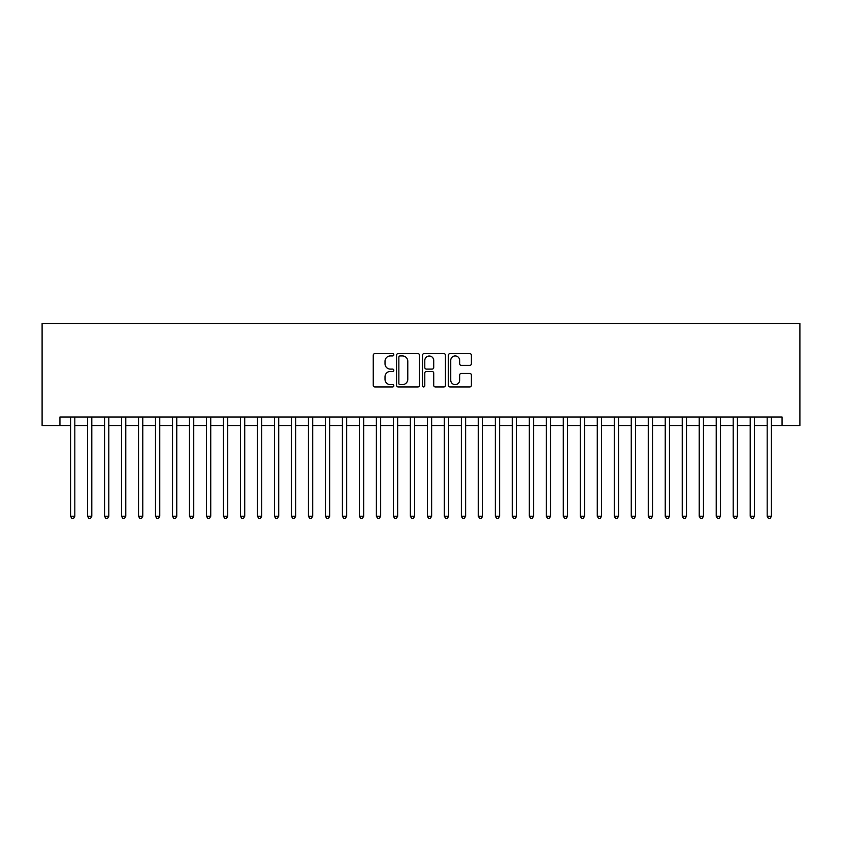 <?xml version="1.0" encoding="UTF-8"?>
<svg xmlns="http://www.w3.org/2000/svg" width="842" height="842" viewBox="0 0 842 842"><rect width="100%" height="100%" fill="white"/><g stroke="black" fill="none" stroke-linecap="round" stroke-linejoin="round"><path stroke-width="1.26" d="M393.814 354.766A1.168 1.168 0 0 0 392.646 353.608L374.932 353.608A1.663 1.663 0 0 0 373.259 355.271L373.259 385.289A1.663 1.663 0 0 0 374.932 386.962L392.646 386.962A1.168 1.168 0 0 0 393.814 385.794A1.168 1.168 0 0 0 392.646 384.626L390.351 384.626A5.336 5.336 0 0 1 385.015 379.289L385.015 376.784A5.336 5.336 0 0 1 390.351 371.448L392.646 371.448A1.168 1.168 0 0 0 393.814 370.28A1.168 1.168 0 0 0 392.646 369.112L390.351 369.112A5.336 5.336 0 0 1 385.015 363.776L385.015 361.271A5.336 5.336 0 0 1 390.351 355.934L392.646 355.934A1.168 1.168 0 0 0 393.814 354.766M469.741 365.365A1.663 1.663 0 0 0 471.404 363.691L471.404 355.271A1.663 1.663 0 0 0 469.741 353.608L450.06 353.608A1.663 1.663 0 0 0 448.397 355.271L448.397 385.289A1.663 1.663 0 0 0 450.06 386.962L469.741 386.962A1.663 1.663 0 0 0 471.404 385.289L471.404 375.122A1.663 1.663 0 0 0 469.741 373.448L461.321 373.448A1.663 1.663 0 0 0 459.648 375.122L459.648 380.163A4.463 4.463 0 0 1 455.185 384.626A4.463 4.463 0 0 1 450.733 380.163L450.733 360.397A4.463 4.463 0 0 1 455.185 355.934A4.463 4.463 0 0 1 459.648 360.397L459.648 363.691A1.663 1.663 0 0 0 461.321 365.365L469.741 365.365M59.94 425.505L59.94 417.011L782.06 417.011L782.06 425.505L799.9 425.505L799.9 323.56L42.1 323.56L42.1 425.505L70.56 425.505M419.537 355.271A1.663 1.663 0 0 0 417.874 353.608L398.192 353.608A1.663 1.663 0 0 0 396.529 355.271L396.529 385.289A1.663 1.663 0 0 0 398.192 386.962L417.874 386.962A1.663 1.663 0 0 0 419.537 385.289L419.537 355.271M424.126 353.608L443.808 353.608A1.663 1.663 0 0 1 445.471 355.271L445.471 385.289A1.663 1.663 0 0 1 443.808 386.962L435.388 386.962A1.663 1.663 0 0 1 433.714 385.289L433.714 373.122A1.663 1.663 0 0 0 432.051 371.448L426.462 371.448A1.663 1.663 0 0 0 424.789 373.122L424.789 385.794A1.168 1.168 0 0 1 423.631 386.962A1.168 1.168 0 0 1 422.463 385.794L422.463 355.271A1.663 1.663 0 0 1 424.126 353.608M74.812 425.505L87.547 425.505M91.799 425.505L104.545 425.505M108.786 425.505L121.532 425.505M125.784 425.505L138.52 425.505M142.772 425.505L155.517 425.505M159.759 425.505L172.505 425.505M176.757 425.505L189.492 425.505M193.744 425.505L206.49 425.505M210.732 425.505L223.477 425.505M227.729 425.505L240.475 425.505M244.717 425.505L257.463 425.505M261.704 425.505L274.45 425.505M278.702 425.505L291.448 425.505M295.689 425.505L308.435 425.505M312.687 425.505L325.422 425.505M329.675 425.505L342.42 425.505M346.662 425.505L359.408 425.505M363.66 425.505L376.395 425.505M380.647 425.505L393.393 425.505M397.635 425.505L410.38 425.505M414.632 425.505L427.368 425.505M431.62 425.505L444.365 425.505M448.607 425.505L461.353 425.505M465.605 425.505L478.34 425.505M482.592 425.505L495.338 425.505M499.58 425.505L512.325 425.505M516.578 425.505L529.313 425.505M533.565 425.505L546.311 425.505M550.552 425.505L563.298 425.505M567.55 425.505L580.296 425.505M584.537 425.505L597.283 425.505M601.525 425.505L614.271 425.505M618.523 425.505L631.268 425.505M635.51 425.505L648.256 425.505M652.508 425.505L665.243 425.505M669.495 425.505L682.241 425.505M686.483 425.505L699.228 425.505M703.48 425.505L716.216 425.505M720.468 425.505L733.214 425.505M737.455 425.505L750.201 425.505M754.453 425.505L767.188 425.505M771.44 425.505L782.06 425.505M400.024 355.934A1.168 1.168 0 0 0 398.855 357.103L398.855 383.457A1.168 1.168 0 0 0 400.024 384.626L402.444 384.626A5.336 5.336 0 0 0 407.781 379.289L407.781 361.271A5.336 5.336 0 0 0 402.444 355.934L400.024 355.934M433.714 360.481A4.463 4.463 0 0 0 429.252 356.019A4.463 4.463 0 0 0 424.789 360.481L424.789 367.449A1.663 1.663 0 0 0 426.462 369.112L432.051 369.112A1.663 1.663 0 0 0 433.714 367.449L433.714 360.481M74.812 417.011L74.812 516.23L70.56 516.23L70.56 417.011M74.812 516.23L73.538 518.44L71.833 518.44L70.56 516.23M91.799 417.011L91.799 516.23L87.547 516.23L87.547 417.011M91.799 516.23L90.526 518.44L88.82 518.44L87.547 516.23M108.786 417.011L108.786 516.23L104.545 516.23L104.545 417.011M108.786 516.23L107.513 518.44L105.818 518.44L104.545 516.23M125.784 417.011L125.784 516.23L121.532 516.23L121.532 417.011M125.784 516.23L124.511 518.44L122.806 518.44L121.532 516.23M142.772 417.011L142.772 516.23L138.52 516.23L138.52 417.011M142.772 516.23L141.498 518.44L139.804 518.44L138.52 516.23M159.759 417.011L159.759 516.23L155.517 516.23L155.517 417.011M159.759 516.23L158.485 518.44L156.791 518.44L155.517 516.23M176.757 417.011L176.757 516.23L172.505 516.23L172.505 417.011M176.757 516.23L175.483 518.44L173.778 518.44L172.505 516.23M193.744 417.011L193.744 516.23L189.492 516.23L189.492 417.011M193.744 516.23L192.471 518.44L190.776 518.44L189.492 516.23M210.732 417.011L210.732 516.23L206.49 516.23L206.49 417.011M210.732 516.23L209.458 518.44L207.763 518.44L206.49 516.23M227.729 417.011L227.729 516.23L223.477 516.23L223.477 417.011M227.729 516.23L226.456 518.44L224.751 518.44L223.477 516.23M244.717 417.011L244.717 516.23L240.475 516.23L240.475 417.011M244.717 516.23L243.443 518.44L241.749 518.44L240.475 516.23M261.704 417.011L261.704 516.23L257.463 516.23L257.463 417.011M261.704 516.23L260.431 518.44L258.736 518.44L257.463 516.23M278.702 417.011L278.702 516.23L274.45 516.23L274.45 417.011M278.702 516.23L277.428 518.44L275.723 518.44L274.45 516.23M295.689 417.011L295.689 516.23L291.448 516.23L291.448 417.011M295.689 516.23L294.416 518.44L292.721 518.44L291.448 516.23M312.687 417.011L312.687 516.23L308.435 516.23L308.435 417.011M312.687 516.23L311.403 518.44L309.709 518.44L308.435 516.23M329.675 417.011L329.675 516.23L325.422 516.23L325.422 417.011M329.675 516.23L328.401 518.44L326.696 518.44L325.422 516.23M346.662 417.011L346.662 516.23L342.42 516.23L342.42 417.011M346.662 516.23L345.388 518.44L343.694 518.44L342.42 516.23M363.66 417.011L363.66 516.23L359.408 516.23L359.408 417.011M363.66 516.23L362.376 518.44L360.681 518.44L359.408 516.23M380.647 417.011L380.647 516.23L376.395 516.23L376.395 417.011M380.647 516.23L379.374 518.44L377.669 518.44L376.395 516.23M397.635 417.011L397.635 516.23L393.393 516.23L393.393 417.011M397.635 516.23L396.361 518.44L394.666 518.44L393.393 516.23M414.632 417.011L414.632 516.23L410.38 516.23L410.38 417.011M414.632 516.23L413.359 518.44L411.654 518.44L410.38 516.23M431.62 417.011L431.62 516.23L427.368 516.23L427.368 417.011M431.62 516.23L430.346 518.44L428.641 518.44L427.368 516.23M448.607 417.011L448.607 516.23L444.365 516.23L444.365 417.011M448.607 516.23L447.334 518.44L445.639 518.44L444.365 516.23M465.605 417.011L465.605 516.23L461.353 516.23L461.353 417.011M465.605 516.23L464.331 518.44L462.626 518.44L461.353 516.23M482.592 417.011L482.592 516.23L478.34 516.23L478.34 417.011M482.592 516.23L481.319 518.44L479.624 518.44L478.34 516.23M499.58 417.011L499.58 516.23L495.338 516.23L495.338 417.011M499.58 516.23L498.306 518.44L496.612 518.44L495.338 516.23M516.578 417.011L516.578 516.23L512.325 516.23L512.325 417.011M516.578 516.23L515.304 518.44L513.599 518.44L512.325 516.23M533.565 417.011L533.565 516.23L529.313 516.23L529.313 417.011M533.565 516.23L532.291 518.44L530.597 518.44L529.313 516.23M550.552 417.011L550.552 516.23L546.311 516.23L546.311 417.011M550.552 516.23L549.279 518.44L547.584 518.44L546.311 516.23M567.55 417.011L567.55 516.23L563.298 516.23L563.298 417.011M567.55 516.23L566.277 518.44L564.572 518.44L563.298 516.23M584.537 417.011L584.537 516.23L580.296 516.23L580.296 417.011M584.537 516.23L583.264 518.44L581.569 518.44L580.296 516.23M601.525 417.011L601.525 516.23L597.283 516.23L597.283 417.011M601.525 516.23L600.251 518.44L598.557 518.44L597.283 516.23M618.523 417.011L618.523 516.23L614.271 516.23L614.271 417.011M618.523 516.23L617.249 518.44L615.544 518.44L614.271 516.23M635.51 417.011L635.51 516.23L631.268 516.23L631.268 417.011M635.51 516.23L634.236 518.44L632.542 518.44L631.268 516.23M652.508 417.011L652.508 516.23L648.256 516.23L648.256 417.011M652.508 516.23L651.224 518.44L649.529 518.44L648.256 516.23M669.495 417.011L669.495 516.23L665.243 516.23L665.243 417.011M669.495 516.23L668.222 518.44L666.517 518.44L665.243 516.23M686.483 417.011L686.483 516.23L682.241 516.23L682.241 417.011M686.483 516.23L685.209 518.44L683.515 518.44L682.241 516.23M703.48 417.011L703.48 516.23L699.228 516.23L699.228 417.011M703.48 516.23L702.196 518.44L700.502 518.44L699.228 516.23M720.468 417.011L720.468 516.23L716.216 516.23L716.216 417.011M720.468 516.23L719.194 518.44L717.489 518.44L716.216 516.23M737.455 417.011L737.455 516.23L733.214 516.23L733.214 417.011M737.455 516.23L736.182 518.44L734.487 518.44L733.214 516.23M754.453 417.011L754.453 516.23L750.201 516.23L750.201 417.011M754.453 516.23L753.18 518.44L751.474 518.44L750.201 516.23M771.44 417.011L771.44 516.23L767.188 516.23L767.188 417.011M771.44 516.23L770.167 518.44L768.462 518.44L767.188 516.23"/></g></svg>

